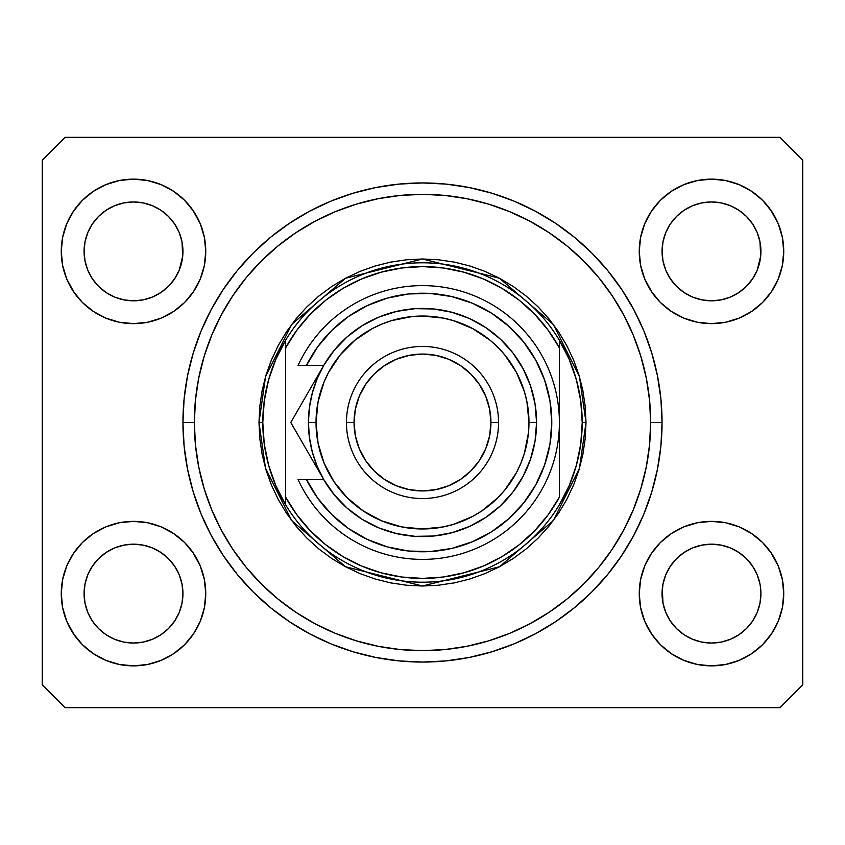 <?xml version="1.0" encoding="UTF-8"?>
<svg xmlns="http://www.w3.org/2000/svg" width="845" height="845" viewBox="0 0 845 845"><rect width="100%" height="100%" fill="white"/><g stroke="black" fill="none" stroke-linecap="round" stroke-linejoin="round"><path stroke-width="1.27" d="M752.578 278.882A49.432 49.432 0 0 0 752.578 278.871L757.183 270.242L759.972 261.031L760.922 251.387A49.432 49.432 0 0 1 711.49 300.82A49.432 49.432 0 0 1 662.057 251.387L663.008 241.744L665.818 232.47L663.008 241.744L665.818 232.47L670.391 223.925L665.818 232.47L670.391 223.925L676.539 216.436A49.432 49.432 0 0 0 676.518 216.447L670.391 223.925L676.539 216.436L684.027 210.289L676.539 216.436L684.027 210.289L692.573 205.715L684.027 210.289L692.573 205.715L701.868 202.895A49.432 49.432 0 0 0 701.825 202.906L692.573 205.715L701.846 202.906L711.49 201.955L721.155 202.906L711.49 201.955L721.155 202.906L730.471 205.747L721.134 202.906A49.432 49.432 0 0 0 721.112 202.895M665.797 574.758L670.391 566.15L676.539 558.661L670.391 566.15L676.539 558.661L684.027 552.514L692.573 547.94L701.846 545.131L692.573 547.94L701.846 545.131L711.49 544.18L721.155 545.131L730.407 547.94L721.165 545.131L711.49 544.18A49.432 49.432 0 0 0 684.049 552.503L676.539 558.661L684.027 552.514L692.573 547.94L684.027 552.514A49.432 49.432 0 0 0 670.402 566.129L665.818 574.695L663.008 583.969L662.057 593.612L663.008 603.256A49.432 49.432 0 0 0 663.008 603.267L665.818 612.53L670.391 621.075L665.818 612.53L663.008 603.235M174.598 278.882A49.432 49.432 0 0 0 174.598 278.871L179.203 270.242L181.992 261.031L182.942 251.387A49.432 49.432 0 0 1 133.51 300.82A49.432 49.432 0 0 1 84.077 251.387L85.028 241.744L87.838 232.47L85.028 241.744L87.838 232.47L92.411 223.925L87.838 232.47L92.411 223.925L98.559 216.436A49.432 49.432 0 0 0 98.538 216.447L92.411 223.925L98.559 216.436L106.047 210.289L98.559 216.436L106.047 210.289L114.593 205.715L106.047 210.289L114.593 205.715L123.888 202.895A49.432 49.432 0 0 0 123.845 202.906L114.593 205.715L123.866 202.906L133.51 201.955L143.175 202.906L133.51 201.955L143.175 202.906L152.491 205.747L143.154 202.906A49.432 49.432 0 0 0 143.132 202.895M87.817 574.758L92.411 566.15L98.559 558.661L92.411 566.15L98.559 558.661L106.047 552.514L114.593 547.94L123.866 545.131L114.593 547.94L123.866 545.131L133.51 544.18L143.175 545.131L152.427 547.94L143.185 545.131L133.51 544.18A49.432 49.432 0 0 0 106.069 552.503L98.559 558.661L106.047 552.514L114.593 547.94L106.047 552.514A49.432 49.432 0 0 0 92.422 566.129L87.838 574.695L85.028 583.969L84.077 593.612L85.028 603.256A49.432 49.432 0 0 0 85.028 603.267L87.838 612.53L92.411 621.075L87.838 612.53L85.028 603.256L84.077 593.158M143.143 642.094A49.432 49.432 0 0 0 143.164 642.094L133.51 643.045L123.845 642.094L114.593 639.285L106.026 634.701L114.593 639.285L123.866 642.094A49.432 49.432 0 0 0 123.877 642.094M721.123 642.094A49.432 49.432 0 0 0 721.144 642.094L711.49 643.045L701.825 642.094L692.573 639.285L684.006 634.701L692.573 639.285L701.846 642.094A49.432 49.432 0 0 0 701.857 642.094M92.39 278.829A49.432 49.432 0 0 0 92.401 278.829L87.838 270.305A49.432 49.432 0 0 0 87.838 270.305L92.422 278.871L87.838 270.305L85.028 261.031L87.838 270.305L85.028 261.031L84.077 250.933M106.111 292.528L98.527 286.307A49.432 49.432 0 0 0 168.493 286.307M84.077 251.387L85.028 241.744A49.432 49.432 0 0 0 85.028 241.744L84.077 251.387A49.432 49.432 0 0 1 133.51 201.955A49.432 49.432 0 0 1 182.942 251.387L181.992 261.031L179.182 270.305L174.619 278.839L168.461 286.339L160.972 292.486L168.461 286.339L174.609 278.85A49.432 49.432 0 0 0 174.63 278.829M168.44 216.415A49.432 49.432 0 0 1 168.482 216.447L174.609 223.925L179.182 232.47L174.609 223.925L168.461 216.436L160.983 210.289L152.427 205.715L143.154 202.906L152.427 205.715A49.432 49.432 0 0 0 152.427 205.715L160.972 210.289L168.461 216.436L174.609 223.925L179.182 232.47L181.992 241.744A49.432 49.432 0 0 0 181.992 241.733L179.182 232.47L181.992 241.744L182.942 251.387L181.992 241.744L182.7 256.236L179.182 270.305L174.609 278.85L168.461 286.339L160.972 292.486L152.427 297.06L160.972 292.486L152.427 297.06L143.154 299.869L152.427 297.06L143.154 299.869L133.51 300.82L123.866 299.869L114.582 297.049L123.835 299.869L114.593 297.06L106.069 292.507M160.951 292.497L168.461 286.339L160.972 292.486M670.37 278.829A49.432 49.432 0 0 0 670.381 278.829L665.818 270.305A49.432 49.432 0 0 0 665.818 270.305L670.402 278.871L665.818 270.305L663.008 261.031L665.818 270.305L663.008 261.031L662.057 250.933M684.091 292.528L676.507 286.307A49.432 49.432 0 0 0 746.473 286.307M662.057 251.387L663.008 241.744A49.432 49.432 0 0 0 663.008 241.744L662.057 251.387A49.432 49.432 0 0 1 711.49 201.955A49.432 49.432 0 0 1 760.922 251.387L759.972 261.031L757.162 270.305L752.599 278.839L746.441 286.339L738.952 292.486L746.441 286.339L752.589 278.85A49.432 49.432 0 0 0 752.61 278.829M746.42 216.415A49.432 49.432 0 0 1 746.462 216.447L752.589 223.925L757.162 232.47L752.589 223.925L746.441 216.436L738.963 210.289L730.407 205.715L721.134 202.906L730.407 205.715A49.432 49.432 0 0 0 730.397 205.715L738.952 210.289L746.441 216.436L752.589 223.925L757.162 232.47L759.972 241.744A49.432 49.432 0 0 0 759.972 241.733L757.162 232.47L759.972 241.744L760.922 251.387L759.972 241.744L760.68 256.236L757.162 270.305L752.589 278.85L746.441 286.339L738.952 292.486L730.407 297.06L738.952 292.486L730.407 297.06L721.134 299.869L730.407 297.06L721.134 299.869L711.49 300.82L701.846 299.869L692.562 297.049L701.815 299.869L692.573 297.06L684.049 292.507M738.931 292.497L746.441 286.339L738.952 292.486M760.922 593.697L760.922 593.612A49.432 49.432 0 0 0 760.68 588.764L760.922 593.612A49.432 49.432 0 0 1 711.49 643.045A49.432 49.432 0 0 1 662.057 593.612A49.432 49.432 0 0 1 711.49 544.18A49.432 49.432 0 0 1 760.922 593.612L759.972 603.256L760.922 593.612L759.972 603.256L757.162 612.53L759.972 603.256A49.432 49.432 0 0 0 759.972 603.256L757.162 612.53L752.589 621.075L757.162 612.53L752.589 621.075L746.441 628.564L752.589 621.075L746.441 628.564L738.952 634.711L746.441 628.564A49.432 49.432 0 0 0 746.462 628.553L738.952 634.711L730.407 639.285L738.952 634.711L730.407 639.285L721.134 642.094L730.386 639.285A49.432 49.432 0 0 0 730.418 639.274L721.134 642.094L711.49 643.045L701.846 642.094L692.573 639.285L684.027 634.711L676.539 628.564A49.432 49.432 0 0 0 676.549 628.585L670.391 621.075L665.818 612.53L663.008 603.256L662.057 593.158M182.942 593.697L182.942 593.612A49.432 49.432 0 0 0 182.7 588.764L181.992 583.969L182.942 593.612L181.992 603.256L182.942 593.612L181.992 603.256L179.182 612.53L181.992 603.256A49.432 49.432 0 0 0 181.992 603.256L179.182 612.53L174.609 621.075L179.182 612.53L174.609 621.075L168.461 628.564L174.609 621.075L168.461 628.564L160.972 634.711L168.461 628.564A49.432 49.432 0 0 0 168.482 628.553L160.972 634.711L152.427 639.285L160.972 634.711L152.427 639.285L143.154 642.094L152.406 639.285A49.432 49.432 0 0 0 152.438 639.274L143.154 642.094L133.51 643.045L123.866 642.094L114.593 639.285L106.047 634.711L98.559 628.564A49.432 49.432 0 0 0 98.569 628.585L92.411 621.075L87.838 612.53L85.028 603.256L84.077 593.612A49.432 49.432 0 0 1 133.51 544.18A49.432 49.432 0 0 1 182.942 593.612A49.432 49.432 0 0 1 133.51 643.045A49.432 49.432 0 0 1 84.077 593.612L85.028 583.969L87.838 574.695L92.411 566.15A49.432 49.432 0 0 0 85.028 583.969L87.838 574.695M205.757 593.612A72.248 72.248 0 0 1 133.51 665.86A72.248 72.248 0 0 1 61.262 593.612L62.646 579.522L66.766 565.96L73.441 553.475L82.419 542.522L93.373 533.544L105.857 526.868L119.42 522.749L133.51 521.365L147.6 522.749L161.163 526.868L173.647 533.544L184.601 542.522L193.579 553.475L200.254 565.96L204.374 579.522L205.757 593.612L204.374 607.703L200.254 621.265L193.579 633.75L184.601 644.703L173.647 653.681L161.163 660.357L147.6 664.476L133.51 665.86L119.42 664.476L105.857 660.357L93.373 653.681L82.419 644.703L73.441 633.75L66.766 621.265L62.646 607.703L61.262 593.612A72.248 72.248 0 0 1 133.51 521.365A72.248 72.248 0 0 1 205.757 593.612M783.737 593.612A72.248 72.248 0 0 1 711.49 665.86A72.248 72.248 0 0 1 639.242 593.612L640.626 579.522L644.746 565.96L651.421 553.475L660.399 542.522L671.352 533.544L683.837 526.868L697.4 522.749L711.49 521.365L725.58 522.749L739.143 526.868L751.627 533.544L762.581 542.522L771.559 553.475L778.234 565.96L782.354 579.522L783.737 593.612L782.354 607.703L778.234 621.265L771.559 633.75L762.581 644.703L751.627 653.681L739.143 660.357L725.58 664.476L711.49 665.86L697.4 664.476L683.837 660.357L671.352 653.681L660.399 644.703L651.421 633.75L644.746 621.265L640.626 607.703L639.242 593.612A72.248 72.248 0 0 1 711.49 521.365A72.248 72.248 0 0 1 783.737 593.612M783.737 251.387A72.248 72.248 0 0 1 711.49 323.635A72.248 72.248 0 0 1 639.242 251.387L640.626 237.297L644.746 223.735L651.421 211.25L660.399 200.297L671.352 191.319L683.837 184.643L697.4 180.524L711.49 179.14L725.58 180.524L739.143 184.643L751.627 191.319L762.581 200.297L771.559 211.25L778.234 223.735L782.354 237.297L783.737 251.387L782.354 265.478L778.234 279.04L771.559 291.525L762.581 302.478L751.627 311.456L739.143 318.132L725.58 322.251L711.49 323.635L697.4 322.251L683.837 318.132L671.352 311.456L660.399 302.478L651.421 291.525L644.746 279.04L640.626 265.478L639.242 251.387A72.248 72.248 0 0 1 711.49 179.14A72.248 72.248 0 0 1 783.737 251.387M205.757 251.387A72.248 72.248 0 0 1 133.51 323.635A72.248 72.248 0 0 1 61.262 251.387L62.646 237.297L66.766 223.735L73.441 211.25L82.419 200.297L93.373 191.319L105.857 184.643L119.42 180.524L133.51 179.14L147.6 180.524L161.163 184.643L173.647 191.319L184.601 200.297L193.579 211.25L200.254 223.735L204.374 237.297L205.757 251.387L204.374 265.478L200.254 279.04L193.579 291.525L184.601 302.478L173.647 311.456L161.163 318.132L147.6 322.251L133.51 323.635L119.42 322.251L105.857 318.132L93.373 311.456L82.419 302.478L73.441 291.525L66.766 279.04L62.646 265.478L61.262 251.387A72.248 72.248 0 0 1 133.51 179.14A72.248 72.248 0 0 1 205.757 251.387M662.057 422.5A239.558 239.558 0 0 1 422.5 662.057A239.558 239.558 0 0 1 182.942 422.5L184.094 399.02L187.548 375.761L193.262 352.957L201.173 330.828L211.229 309.576L223.312 289.412L237.318 270.527L253.109 253.109L270.527 237.318L289.412 223.312L309.576 211.229L330.828 201.173L352.957 193.262L375.761 187.548L399.02 184.094L422.5 182.942L445.98 184.094L469.239 187.548L492.043 193.262L514.172 201.173L535.424 211.229L555.587 223.312L574.473 237.318L591.891 253.109L607.682 270.527L621.688 289.412L633.771 309.576L643.827 330.828L651.738 352.957L657.452 375.761L660.906 399.02L662.057 422.5L660.906 445.98L657.452 469.239L651.738 492.043L643.827 514.172L633.771 535.424L621.688 555.587L607.682 574.473L591.891 591.891L574.473 607.682L555.587 621.688L535.424 633.771L514.172 643.827L492.043 651.738L469.239 657.452L445.98 660.906L422.5 662.057L399.02 660.906L375.761 657.452L352.957 651.738L330.828 643.827L309.576 633.771L289.412 621.688L270.527 607.682L253.109 591.891L237.318 574.473L223.312 555.587L211.229 535.424L201.173 514.172L193.262 492.043L187.548 469.239L184.094 445.98L182.942 422.5A239.558 239.558 0 0 1 422.5 182.942A239.558 239.558 0 0 1 662.057 422.5L650.65 422.5L662.057 422.5M98.559 286.339L92.411 278.85L98.559 286.339L106.047 292.486L98.527 286.307M676.539 286.339L670.391 278.85L676.539 286.339L684.027 292.486L676.507 286.307M179.203 574.758L174.619 566.161A49.432 49.432 0 0 0 160.994 552.524L152.427 547.94L160.972 552.514A49.432 49.432 0 0 0 133.51 544.18L143.154 545.131L152.427 547.94L160.972 552.514L168.461 558.661L160.951 552.493M160.909 552.472L168.461 558.661L174.609 566.15L179.182 574.695L181.992 583.969A49.432 49.432 0 0 0 174.619 566.171L179.182 574.695M757.183 574.758L752.599 566.161A49.432 49.432 0 0 0 738.974 552.524L730.407 547.94L738.952 552.514A49.432 49.432 0 0 0 711.49 544.18L721.134 545.131L730.407 547.94L738.952 552.514L746.441 558.661L738.931 552.493M738.889 552.472L746.441 558.661L752.589 566.15L757.162 574.695L759.972 583.969A49.432 49.432 0 0 0 752.599 566.171L757.162 574.695M779.935 707.687L65.065 707.687L42.25 684.872L42.25 160.127L65.065 137.312L779.935 137.312L802.75 160.127L802.75 684.872L779.935 707.687L802.75 684.872L802.75 160.127L779.935 137.312L65.065 137.312L42.25 160.127L42.25 684.872L65.065 707.687L779.935 707.687M66.766 565.96L73.441 553.475M192.787 552.313L200.254 565.96M200.254 621.265L193.579 633.75M74.233 634.912L66.766 621.265M644.746 565.96L651.421 553.475M770.767 552.313L778.234 565.96M778.234 621.265L771.559 633.75M652.213 634.912L644.746 621.265M644.746 223.735L651.421 211.25M770.767 210.088L778.234 223.735M778.234 279.04L771.559 291.525M652.213 292.687L644.746 279.04M66.766 223.735L73.441 211.25M192.787 210.088L200.254 223.735M200.254 279.04L193.579 291.525M74.233 292.687L66.766 279.04M643.827 330.828L633.771 309.576M503.208 196.948L514.172 201.173L492.043 193.262M341.792 196.948L330.828 201.173L352.957 193.262M201.173 514.172L211.229 535.424M341.792 648.052L330.828 643.827L352.957 651.738M503.208 648.052L514.172 643.827L492.043 651.738M105.857 184.643L93.373 191.319M82.419 200.297L80.771 202.008M161.163 318.132L173.647 311.456M184.601 302.478L186.249 300.767M114.593 297.06L106.047 292.486L114.593 297.06M683.837 184.643L671.352 191.319M660.399 200.297L658.751 202.008M739.143 318.132L751.627 311.456M762.581 302.478L764.229 300.767M692.573 297.06L684.027 292.486L692.573 297.06M683.837 526.868L671.352 533.544M660.399 542.522L658.751 544.233M739.143 660.357L751.627 653.681M762.581 644.703L764.229 642.992M663.008 603.256L662.3 588.764A49.432 49.432 0 0 0 662.057 593.612L663.008 583.969L665.818 574.695L670.391 566.15A49.432 49.432 0 0 0 663.008 583.969L665.818 574.695M105.857 526.868L93.373 533.544M82.419 542.522L80.771 544.233M161.163 660.357L173.647 653.681M184.601 644.703L186.249 642.992M84.32 588.764A49.432 49.432 0 0 0 84.077 593.612L85.028 583.969M98.559 558.661L106.047 552.514L98.559 558.661M676.539 558.661L684.027 552.514L676.539 558.661M692.573 205.715L701.868 202.906M114.593 205.715L123.888 202.906M143.154 299.869L133.51 300.82L123.866 299.869M181.992 583.969L182.7 588.764M168.461 558.661L174.609 566.15M123.866 545.131L133.51 544.18M123.866 202.906L133.51 201.955M721.134 299.869L711.49 300.82L701.846 299.869M759.972 583.969L760.68 588.764M746.441 558.661L752.589 566.15M701.846 545.131L711.49 544.18M662.3 588.764L663.008 583.969M701.846 202.906L711.49 201.955M684.027 634.711L676.539 628.564L670.391 621.075M106.047 634.711L98.559 628.564L92.411 621.075M258.992 422.5L262.795 422.5A159.705 159.705 0 0 1 559.39 340.239A159.705 159.705 0 0 1 582.205 422.5L586.007 422.5L579.469 468.278L553.306 520.604L499.448 566.773L422.5 586.007L345.552 566.773L291.694 520.604L265.531 468.278L258.992 422.5L259.785 438.523L262.13 454.399L266.038 469.968L271.435 485.072L278.301 499.575L286.55 513.337L296.109 526.224L306.883 538.117L318.776 548.891L331.662 558.45L345.425 566.699L359.928 573.565L375.032 578.962L390.601 582.87L406.477 585.215L422.5 586.007L438.523 585.215L454.399 582.87L469.968 578.962L485.072 573.565L499.575 566.699L513.337 558.45L526.224 548.891L538.117 538.117L548.891 526.224L558.45 513.337L566.699 499.575L573.565 485.072L578.962 469.968L582.87 454.399L585.215 438.523L586.007 422.5L585.215 406.477L582.87 390.601L578.962 375.032L573.565 359.928L566.699 345.425L558.45 331.662L548.891 318.776L538.117 306.883L526.224 296.109L513.337 286.55L499.575 278.301L485.072 271.435L469.968 266.038L454.399 262.13L438.523 259.785L422.5 258.992L406.477 259.785L390.601 262.13L375.032 266.038L359.928 271.435L345.425 278.301L331.662 286.55L318.776 296.109L306.883 306.883L296.109 318.776L286.55 331.662L278.301 345.425L271.435 359.928L266.038 375.032L262.13 390.601L259.785 406.477L258.992 422.5L265.531 376.722L291.694 324.395L345.552 278.227L422.5 258.992L499.448 278.227L553.306 324.395L579.469 376.722L586.007 422.5L582.205 422.5A159.705 159.705 0 0 0 582.205 422.479A159.705 159.705 0 0 1 285.61 504.761A159.705 159.705 0 0 1 262.795 422.5A159.705 159.705 0 0 0 262.795 422.521L258.992 422.5M576.396 465.183L580.747 444.037A159.705 159.705 0 0 0 580.747 444.026L582.205 422.5L580.747 400.963A159.705 159.705 0 0 0 580.747 400.942L576.396 379.817L569.234 359.452L559.39 340.239L559.39 347.887L559.39 340.239A159.705 159.705 0 0 0 285.61 340.239L285.61 347.887A155.902 155.902 0 0 1 559.39 347.887L559.39 497.113A155.902 155.902 0 0 1 285.61 497.113L296.806 514.721L310.252 530.692L325.705 544.719L342.901 556.549L361.512 565.981L381.222 572.836L401.671 577.008L422.5 578.403L443.329 577.008L463.778 572.836L483.488 565.981L502.099 556.549L519.295 544.719L534.748 530.692L548.194 514.721L559.39 497.113L559.39 347.887L548.194 330.279L534.748 314.308L519.295 300.281L502.099 288.451L483.488 279.019L463.778 272.164L443.329 267.992L422.5 266.597L401.671 267.992L381.222 272.164L361.512 279.019L342.901 288.451L325.705 300.281L310.252 314.308L296.806 330.279L285.61 347.887L285.61 504.761A159.705 159.705 0 0 0 559.39 504.761L569.234 485.548L576.427 465.077M182.942 422.5L194.35 422.5A228.15 228.15 0 0 1 422.5 194.35A228.15 228.15 0 0 1 650.65 422.5L649.552 444.861L646.267 467.01L640.827 488.727L633.285 509.81L623.705 530.047L612.202 549.25L598.862 567.238L583.832 583.832L567.238 598.862L549.25 612.202L530.047 623.705L509.81 633.285L488.727 640.827L467.01 646.267L444.861 649.552L422.5 650.65L400.139 649.552L377.99 646.267L356.273 640.827L335.19 633.285L314.953 623.705L295.75 612.202L277.762 598.862L261.168 583.832L246.138 567.238L232.797 549.25L221.295 530.047L211.715 509.81L204.173 488.727L198.733 467.01L195.448 444.861L194.35 422.5L195.448 400.139L198.733 377.99L204.173 356.273L211.715 335.19L221.295 314.953L232.797 295.75L246.138 277.762L261.168 261.168L277.762 246.138L295.75 232.797L314.953 221.295L335.19 211.715L356.273 204.173L377.99 198.733L400.139 195.448L422.5 194.35L444.861 195.448L467.01 198.733L488.727 204.173L509.81 211.715L530.047 221.295L549.25 232.797L567.238 246.138L583.832 261.168L598.862 277.762L612.202 295.75L623.705 314.953L633.285 335.19L640.827 356.273L646.267 377.99L649.552 400.139L650.65 422.5A228.15 228.15 0 0 1 422.5 650.65A228.15 228.15 0 0 1 194.35 422.5L182.942 422.5M268.604 379.817L264.253 400.963A159.705 159.705 0 0 0 264.253 400.974L262.795 422.5L264.253 444.037A159.705 159.705 0 0 0 264.253 444.058L268.604 465.183L275.766 485.548L285.61 504.761L285.61 340.239L275.766 359.452L268.573 379.923M643.827 514.172L633.771 535.424M201.173 330.828L211.229 309.576M323.677 479.485L317.107 466.155L312.312 452.022L309.397 437.393L308.425 422.5L316.03 422.5A106.47 106.47 0 0 1 422.5 316.03A106.47 106.47 0 0 1 528.97 422.5L536.575 422.5A114.075 114.075 0 0 0 422.5 308.425A114.075 114.075 0 0 0 308.425 422.5A114.075 114.075 0 0 1 422.5 308.425A114.075 114.075 0 0 1 536.575 422.5L535.054 441.079L530.523 459.173L523.108 476.274L513 491.948L500.483 505.764L485.875 517.351L469.577 526.403L452.022 532.688L433.686 536.026L415.043 536.332L396.601 533.596L378.845 527.893L362.262 519.369L347.284 508.267L334.314 494.864L323.709 479.537L306.481 479.537L317.635 498.117L331.736 514.563L348.383 528.431L367.11 539.321L387.401 546.926L408.674 551.046L430.337 551.542L451.779 548.426L472.397 541.772L491.621 531.758L508.891 518.682L523.742 502.902L535.751 484.861L544.571 465.077L549.968 444.09L551.785 422.5L549.968 400.91L544.571 379.923L535.751 360.139L523.742 342.098L508.891 326.318L491.621 313.241L472.397 303.228L451.779 296.574L430.337 293.458L408.674 293.954L387.401 298.074L367.11 305.679L348.383 316.569L331.736 330.437L317.635 346.883L306.481 365.462L323.709 365.462L334.314 350.136L347.284 336.732L362.262 325.631L378.845 317.107L396.601 311.404L415.043 308.668L433.686 308.974L452.022 312.312L469.577 318.597L485.875 327.649L500.483 339.236L513 353.052L523.108 368.726L530.523 385.827L535.054 403.921L536.575 422.5A114.075 114.075 0 0 1 422.5 536.575A114.075 114.075 0 0 1 308.425 422.5L309.397 407.607L312.312 392.978L317.107 378.845L323.572 365.695M346.45 422.5L354.055 422.5A68.445 68.445 0 0 1 422.5 354.055A68.445 68.445 0 0 1 490.945 422.5L498.55 422.5A76.05 76.05 0 0 0 422.5 346.45A76.05 76.05 0 0 0 346.45 422.5A76.05 76.05 0 0 1 422.5 346.45A76.05 76.05 0 0 1 498.55 422.5A76.05 76.05 0 0 1 422.5 498.55A76.05 76.05 0 0 1 346.45 422.5A76.05 76.05 0 0 0 422.5 498.55A76.05 76.05 0 0 0 498.55 422.5L490.945 422.5L489.625 409.149L485.738 396.305L479.411 384.475L470.897 374.103L460.525 365.589L448.695 359.262L435.851 355.375L422.5 354.055L409.149 355.375L396.305 359.262L384.475 365.589L374.103 374.103L365.589 384.475L359.262 396.305L355.375 409.149L354.055 422.5L355.375 435.851L359.262 448.695L365.589 460.525L374.103 470.897L384.475 479.411L396.305 485.738L409.149 489.625L422.5 490.945L435.851 489.625L448.695 485.738L460.525 479.411L470.897 470.897L479.411 460.525L485.738 448.695L489.625 435.851L490.945 422.5A68.445 68.445 0 0 1 422.5 490.945A68.445 68.445 0 0 1 354.055 422.5L346.45 422.5M306.809 450.269L323.709 479.537L306.481 479.537A129.285 129.285 0 0 0 503.377 523.361A129.285 129.285 0 0 0 503.377 321.639A129.285 129.285 0 0 0 306.481 365.462L298.063 365.462A136.89 136.89 0 0 1 507.169 314.932A136.89 136.89 0 0 1 507.169 530.068A136.89 136.89 0 0 1 298.063 479.537L306.481 479.537L298.063 479.537A136.89 136.89 0 0 0 507.169 530.068A136.89 136.89 0 0 0 507.169 314.932A136.89 136.89 0 0 0 298.063 365.462L323.709 365.462L290.775 422.5L306.798 450.248M360.826 536.131L370.004 540.642M401.238 550.021L411.314 551.299M422.616 551.785L432.714 551.384M464.824 544.666L474.108 541.043M518.281 509.345L524.396 502.067M536.131 360.836L531.473 352.935M492.952 314.097L484.491 309.048M453.839 297.07L444.005 295.021M432.714 293.616L422.616 293.215M370.004 304.358L360.826 308.869M316.03 422.5L318.079 443.276L324.131 463.24L333.976 481.65L347.211 497.789L363.35 511.024L381.76 520.869L401.724 526.921L422.5 528.97L443.276 526.921L453.406 524.386L472.693 516.401L481.65 511.024L497.789 497.789L504.803 490.047L516.401 472.693L520.869 463.24L524.386 453.406L528.452 432.936L528.97 422.5L526.921 401.724L524.386 391.594L516.401 372.307L504.803 354.953L497.789 347.211L490.047 340.197L472.693 328.599L453.406 320.614L443.276 318.079L422.5 316.03L412.064 316.548L391.594 320.614L381.76 324.131L372.307 328.599L354.953 340.197L340.197 354.953L328.599 372.307L324.131 381.76L318.079 401.724L316.03 422.5L308.425 422.5A114.075 114.075 0 0 0 422.5 536.575A114.075 114.075 0 0 0 536.575 422.5L528.97 422.5A106.47 106.47 0 0 1 422.5 528.97A106.47 106.47 0 0 1 316.03 422.5M306.481 479.537L298.063 479.537M298.644 436.115L315.185 464.782M294.546 429.028L323.709 479.537M315.09 380.398L309.714 389.703M309.312 390.401L290.775 422.5L298.623 436.083M306.777 394.795L310.03 389.154M295.655 414.039L306.756 394.826"/></g></svg>
